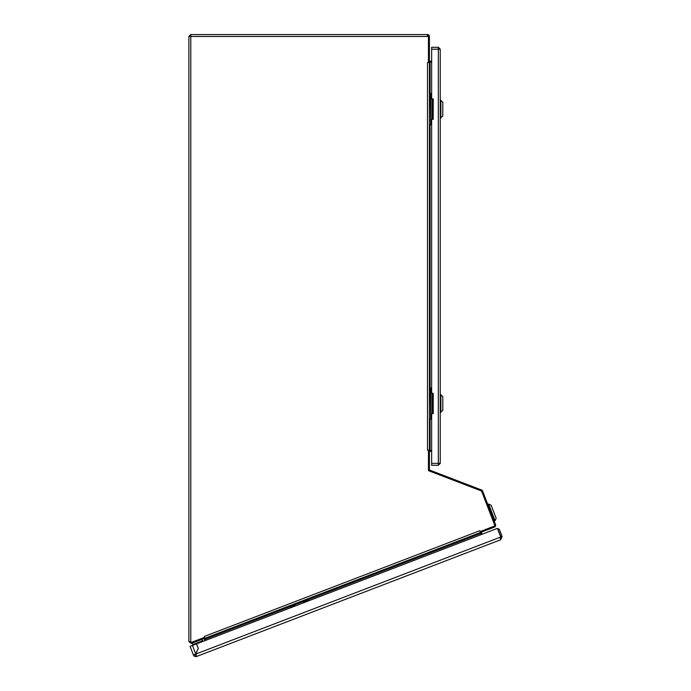 <?xml version="1.0" encoding="UTF-8"?>
<svg xmlns="http://www.w3.org/2000/svg" width="691" height="691" viewBox="0 0 691 691"><rect width="100%" height="100%" fill="white"/><g stroke="black" fill="none" stroke-linecap="round" stroke-linejoin="round"><path stroke-width="1.04" d="M190.837 34.55L188.876 36.459L190.794 36.459L190.837 34.55L427.496 34.55L427.496 36.459L190.794 36.459L190.794 642.302L191.252 642.449L204.691 637.292L204.372 636.437L479.761 530.723L480.09 531.578L494.955 525.868L481.584 491.033L428.455 470.64L428.455 450.1L427.496 450.1L427.496 62.458L428.455 62.458L428.455 36.459L427.496 36.459M190.794 34.55L189.835 36.459M191.476 643.433L191.131 642.544L204.406 637.447L204.752 638.337L191.476 643.433L188.876 641.654L188.876 36.459M188.876 641.654L190.085 642.146M431.642 450.584L430.078 450.307L430.078 419.083M430.078 93.484L430.078 62.25L431.642 61.983M427.496 34.55A1.909 1.909 0 0 1 429.413 36.459L429.413 469.327A0.959 0.959 0 0 0 430.027 470.217L481.558 490.005A1.909 1.909 0 0 1 482.655 491.102L495.542 524.668A1.909 1.909 0 0 1 494.445 527.138L205.054 638.225L204.691 637.292M494.35 526.101A0.959 0.959 0 0 1 494.1 526.248L480.107 531.621M480.09 531.578L481.247 534.592M191.131 642.544L189.835 641.654M205.054 638.225L205.4 639.115A1.909 1.909 0 0 0 204.717 638.242M205.849 640.307L205.4 639.115L205.849 640.307M204.959 640.652L204.501 639.46A0.959 0.959 0 0 0 203.266 638.907M430.078 450.1L428.455 450.1M428.455 62.458L430.078 62.458M481.679 491.275A0.959 0.959 0 0 1 481.765 491.439L494.652 525.013A0.959 0.959 0 0 1 494.696 525.195M430.243 450.333L430.078 451.258L431.642 451.534M428.455 469.327A1.909 1.909 0 0 0 429.681 471.115M428.455 450.618L429.413 450.618M430.078 450.299A1.529 1.529 0 0 0 429.413 450.411M430.078 451.258A0.57 0.57 0 0 0 429.413 451.828M480.4 531.509L480.746 532.398M482.232 531.828A0.959 0.959 0 0 0 481.679 533.063L482.137 534.247M480.686 532.415A1.909 1.909 0 0 0 480.781 533.374M491.137 505.199L496.164 518.285L495.067 520.755L488.667 504.102L491.137 505.199M488.667 504.102L488.079 504.326L494.471 520.988L495.067 520.755M491.266 516.246L491.949 518.034M488.183 508.213L488.865 510.001M431.642 61.024L430.078 61.3L430.243 62.225M427.496 35.509A0.959 0.959 0 0 1 428.455 36.459L429.413 36.459M428.455 61.948L429.413 61.948M429.413 60.739A0.57 0.57 0 0 0 430.078 61.3M429.413 62.155A1.529 1.529 0 0 0 430.078 62.259M500.828 538.013L500.655 539.766L502.124 536.475L499.723 530.23A2.548 2.548 0 0 0 497.494 528.598M500.198 538.583L500.932 536.933L498.531 530.688A1.278 1.278 0 0 0 498.064 530.092M195.778 654.075L198.291 648.417L196.555 643.874L497.408 528.39L500.716 537.011L195.778 654.075L196.685 656.45L500.655 539.766M502.124 536.475L500.932 536.933M194.586 654.524L193.394 654.982L194.586 654.524A1.278 1.278 0 0 0 196.235 655.258M192.461 645.446L195.76 654.032L198.239 648.452L196.494 643.9L190.085 646.361L193.394 654.982A2.548 2.548 0 0 0 196.685 656.45M308.169 600.375L303.409 602.207L303.055 601.291L307.815 599.46L308.143 600.583L303.565 602.345A4.137 4.137 0 0 0 304.385 602.483M295.083 605.402L290.324 607.234L289.97 606.309L294.729 604.487L295.057 605.61L290.47 607.372A4.137 4.137 0 0 0 291.3 607.51M201.781 639.486L202.351 640.972L192.832 644.625L192.262 643.131M201.686 641.904A0.639 0.639 0 0 0 200.865 641.542M203.171 641.334A2.228 2.228 0 0 0 202.014 640.108M195.13 654.291A3.377 3.377 0 0 0 196.028 654.722M433.533 465.276L438.327 465.276L431.642 465.276L431.642 413.667L433.231 413.667L433.231 393.274L431.642 393.274L431.642 119.293L433.231 119.293L433.231 98.899L431.642 98.899L431.642 47.29L438.327 47.29L438.327 49.208L440.245 49.208L440.245 463.359L438.327 463.359L438.327 465.276L439.286 463.359M438.379 465.276L440.245 463.359M440.245 49.208L438.379 47.29L438.327 48.249M438.379 47.29L433.533 47.29M439.286 49.208L438.353 48.249M431.642 124.708L430.683 124.708L430.683 93.484L431.642 93.484M429.413 93.484L430.363 93.484L430.683 124.708M429.413 124.708L430.363 124.708M431.642 419.083L430.683 419.083L430.683 387.858L431.642 387.858M429.413 387.858L430.363 387.858L430.683 419.083M429.413 419.083L430.363 419.083M440.245 394.544L442.793 396.461L442.793 410.48L440.245 412.389M440.875 394.544L440.875 412.389M440.245 100.178L442.793 102.087L442.793 116.105L440.245 118.023M440.875 100.178L440.875 118.023M430.078 387.858L430.078 124.708M205.4 639.115L290.082 606.612M291.49 606.067L292.431 605.705M292.492 605.687L303.168 601.585M304.576 601.049L305.517 600.686M305.577 600.66L480.789 533.4M431.642 49.208L438.327 49.208L438.327 463.359L431.642 463.359M432.169 119.293L432.169 98.899M431.987 98.899L431.987 119.293M432.169 413.667L432.169 393.274M431.987 393.274L431.987 413.667M307.625 601.239A4.137 4.137 0 0 0 308.143 600.583M294.539 606.257A4.137 4.137 0 0 0 295.057 605.61M303.081 601.274L302.857 600.678M307.78 599.468L307.555 598.881M289.995 606.301L289.771 605.705M294.694 604.495L294.47 603.899"/></g></svg>
